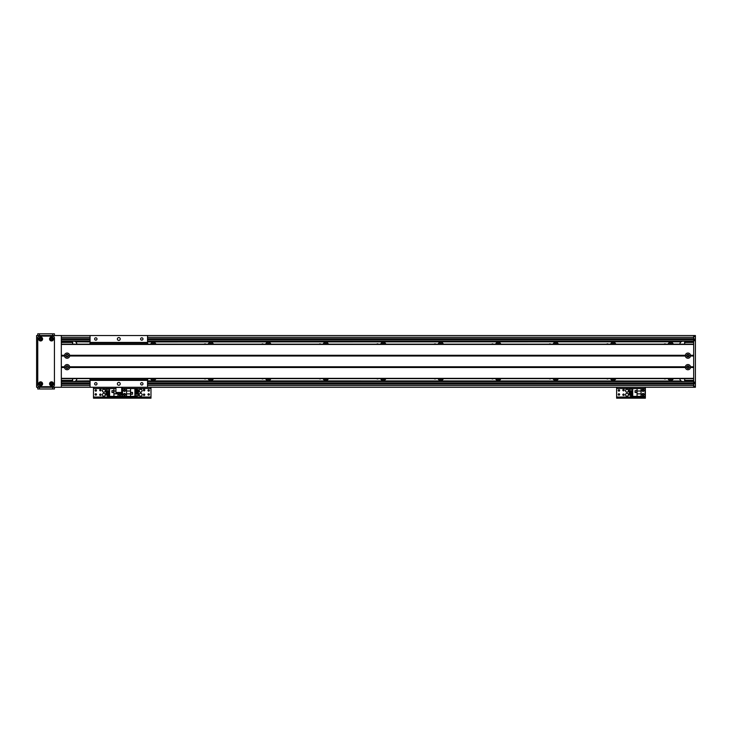 <?xml version="1.0" encoding="UTF-8"?>
<svg xmlns="http://www.w3.org/2000/svg" width="732" height="732" viewBox="0 0 732 732"><rect width="100%" height="100%" fill="white"/><g stroke="black" fill="none" stroke-linecap="round" stroke-linejoin="round"><path stroke-width="1.1" d="M669.359 378.645A1.583 1.583 0 0 0 672.003 378.645M673.275 378.645A2.727 2.727 0 0 1 668.087 378.645M672.003 344.159A1.583 1.583 0 0 0 669.359 344.159M668.087 344.159A2.727 2.727 0 0 1 673.275 344.159M611.87 378.645A1.583 1.583 0 0 0 614.523 378.645M615.786 378.645A2.727 2.727 0 0 1 610.607 378.645M614.523 344.159A1.583 1.583 0 0 0 611.87 344.159M610.607 344.159A2.727 2.727 0 0 1 615.786 344.159M554.38 378.645A1.583 1.583 0 0 0 557.034 378.645M558.296 378.645A2.727 2.727 0 0 1 553.118 378.645M557.034 344.159A1.583 1.583 0 0 0 554.38 344.159M553.118 344.159A2.727 2.727 0 0 1 558.296 344.159M496.891 378.645A1.583 1.583 0 0 0 499.544 378.645M500.807 378.645A2.727 2.727 0 0 1 495.628 378.645M499.544 344.159A1.583 1.583 0 0 0 496.891 344.159M495.628 344.159A2.727 2.727 0 0 1 500.807 344.159M439.41 378.645A1.583 1.583 0 0 0 442.055 378.645M443.327 378.645A2.727 2.727 0 0 1 438.139 378.645M442.055 344.159A1.583 1.583 0 0 0 439.41 344.159M438.139 344.159A2.727 2.727 0 0 1 443.327 344.159M381.921 378.645A1.583 1.583 0 0 0 384.575 378.645M385.837 378.645A2.727 2.727 0 0 1 380.658 378.645M384.575 344.159A1.583 1.583 0 0 0 381.921 344.159M380.658 344.159A2.727 2.727 0 0 1 385.837 344.159M324.432 378.645A1.583 1.583 0 0 0 327.085 378.645M328.348 378.645A2.727 2.727 0 0 1 323.169 378.645M327.085 344.159A1.583 1.583 0 0 0 324.432 344.159M323.169 344.159A2.727 2.727 0 0 1 328.348 344.159M266.951 378.645A1.583 1.583 0 0 0 269.596 378.645M270.867 378.645A2.727 2.727 0 0 1 265.679 378.645M269.596 344.159A1.583 1.583 0 0 0 266.951 344.159M265.679 344.159A2.727 2.727 0 0 1 270.867 344.159M209.462 378.645A1.583 1.583 0 0 0 212.106 378.645M213.378 378.645A2.727 2.727 0 0 1 208.19 378.645M212.106 344.159A1.583 1.583 0 0 0 209.462 344.159M208.19 344.159A2.727 2.727 0 0 1 213.378 344.159M151.972 378.645A1.583 1.583 0 0 0 154.626 378.645M155.889 378.645A2.727 2.727 0 0 1 150.71 378.645M154.626 344.159A1.583 1.583 0 0 0 151.972 344.159M150.71 344.159A2.727 2.727 0 0 1 155.889 344.159M693.68 341.277L147.553 341.277M90.063 341.277L61.323 341.277M74.499 381.473L73.969 381.518A2.873 2.873 0 0 0 74.499 381.473L75.625 380.997A2.873 2.873 0 0 0 76.842 378.645M76.842 344.159A2.873 2.873 0 0 0 75.625 341.807L74.499 341.332A2.873 2.873 0 0 0 74.463 341.322L73.969 341.277M693.68 381.518L147.553 381.518M90.063 381.518L61.323 381.518M665.754 378.645A1.19 1.19 0 0 1 664.116 378.645M664.116 344.159A1.19 1.19 0 0 1 665.754 344.159M608.265 378.645A1.19 1.19 0 0 1 606.627 378.645M606.627 344.159A1.19 1.19 0 0 1 608.265 344.159M550.775 378.645A1.19 1.19 0 0 1 549.137 378.645M549.137 344.159A1.19 1.19 0 0 1 550.775 344.159M493.286 378.645A1.19 1.19 0 0 1 491.657 378.645M491.657 344.159A1.19 1.19 0 0 1 493.286 344.159M435.805 378.645A1.19 1.19 0 0 1 434.168 378.645M434.168 344.159A1.19 1.19 0 0 1 435.805 344.159M378.316 378.645A1.19 1.19 0 0 1 376.678 378.645M376.678 344.159A1.19 1.19 0 0 1 378.316 344.159M320.826 378.645A1.19 1.19 0 0 1 319.189 378.645M319.189 344.159A1.19 1.19 0 0 1 320.826 344.159M263.337 378.645A1.19 1.19 0 0 1 261.708 378.645M261.708 344.159A1.19 1.19 0 0 1 263.337 344.159M205.857 378.645A1.19 1.19 0 0 1 204.219 378.645M204.219 344.159A1.19 1.19 0 0 1 205.857 344.159M148.367 378.645A1.19 1.19 0 0 1 147.553 378.975M147.553 343.83A1.19 1.19 0 0 1 148.367 344.159M682.261 341.322A2.873 2.873 0 0 0 682.233 341.332L681.099 341.807A2.873 2.873 0 0 0 679.882 344.159M679.882 378.645A2.873 2.873 0 0 0 681.099 380.997L682.755 381.518M89.249 344.159A1.19 1.19 0 0 1 90.063 343.83M90.063 378.975A1.19 1.19 0 0 1 89.249 378.645M147.553 341.807L681.099 341.807L147.553 341.926M682.755 341.277L147.553 341.332M147.553 380.878L681.099 380.997L147.553 380.997M679.882 381.518L147.553 381.473M90.063 380.997L75.625 380.997L90.063 380.878M90.063 341.926L75.625 341.807L90.063 341.807M115.931 392.443L115.931 393.02L121.677 393.02L121.677 392.443L115.931 392.443L115.931 387.274L36.6 387.274L36.6 335.531L695.4 335.531L695.4 387.274L693.68 387.274L693.68 335.531L61.323 335.531L61.323 387.274L90.063 387.274L90.063 378.645M693.68 339.84L147.553 339.84M90.063 339.84L61.323 339.84M693.68 382.955L147.553 382.955L693.68 382.955M90.063 382.955L61.323 382.955L90.063 382.955M121.677 392.443L121.677 387.274L693.68 387.274L147.553 387.274L147.553 378.645M61.323 341.853L72.239 341.853L72.816 344.159M72.816 378.645L72.239 380.951L61.323 380.951M72.816 380.375L61.323 380.375M67.07 354.718A0.933 0.933 0 0 1 67.875 356.118A0.933 0.933 0 0 1 66.264 356.118A0.933 0.933 0 0 1 67.07 354.718M67.07 366.22A0.933 0.933 0 0 1 67.875 367.62A0.933 0.933 0 0 1 66.264 367.62A0.933 0.933 0 0 1 67.07 366.22M61.323 342.43L72.816 342.43M693.68 380.951L685.051 380.951L684.475 378.645M684.475 344.159L685.051 341.853L693.68 341.853M684.475 342.43L693.68 342.43M687.924 368.077C689.16 367.501 689.16 366.878 687.924 366.22C686.689 366.878 686.689 367.501 687.924 368.077A0.933 0.933 0 0 1 687.119 366.686A0.933 0.933 0 0 1 688.73 366.686A0.933 0.933 0 0 1 687.924 368.077M687.924 356.585C689.16 355.926 689.16 355.304 687.924 354.718C686.689 355.304 686.689 355.926 687.924 356.585A0.933 0.933 0 0 1 687.119 355.185A0.933 0.933 0 0 1 688.73 355.185A0.933 0.933 0 0 1 687.924 356.585M693.68 380.375L684.475 380.375M695.4 382.671L693.68 382.671M695.4 340.133L693.68 340.133M690.514 356.008A2.617 2.617 0 0 1 685.335 356.008L685.335 355.295A2.617 2.617 0 0 1 690.514 355.295L690.514 356.008L693.68 356.008L693.68 366.787L690.514 366.787L690.514 367.51A2.617 2.617 0 0 1 685.335 367.51L685.335 366.787A2.617 2.617 0 0 1 690.514 366.787M687.924 354.361A1.29 1.29 0 0 0 686.808 356.301A1.29 1.29 0 0 0 689.05 356.301A1.29 1.29 0 0 0 687.924 354.361M69.659 356.008A2.617 2.617 0 0 1 64.48 356.008L64.48 355.295A2.617 2.617 0 0 1 69.659 355.295L69.659 356.008L685.335 356.008M67.07 354.361A1.29 1.29 0 0 0 65.944 356.301A1.29 1.29 0 0 0 68.186 356.301A1.29 1.29 0 0 0 67.07 354.361M69.659 367.51A2.617 2.617 0 0 1 64.48 367.51L64.48 366.787A2.617 2.617 0 0 1 69.659 366.787L69.659 367.51L685.335 367.51M67.07 365.854A1.29 1.29 0 0 0 65.944 367.793A1.29 1.29 0 0 0 68.186 367.793A1.29 1.29 0 0 0 67.07 365.854M687.924 365.854A1.29 1.29 0 0 0 686.808 367.793A1.29 1.29 0 0 0 689.05 367.793A1.29 1.29 0 0 0 687.924 365.854M61.323 355.651L64.736 355.651M69.394 355.651L685.6 355.651M690.514 367.51L693.68 367.51L693.68 378.362L61.323 378.362L61.323 367.51L64.48 367.51M64.736 367.153L61.323 367.153M693.68 367.153L690.258 367.153M64.48 366.787L61.323 366.787L61.323 356.008L64.48 356.008M64.48 355.295L61.323 355.295L61.323 344.443L693.68 344.443L693.68 355.295L690.514 355.295M61.323 378.645L693.68 378.645M61.323 344.159L693.68 344.159M690.258 355.651L693.68 355.651M685.6 367.153L69.394 367.153M124.541 389.424A1.007 1.007 0.3 0 1 125.41 390.934A1.007 1.007 0.3 0 1 123.671 390.934A1.007 1.007 0.3 0 1 124.541 389.424M124.541 393.45A1.007 1.007 0.3 0 1 125.41 394.96A1.007 1.007 0.3 0 1 123.671 394.96A1.007 1.007 0.3 0 1 124.541 393.45M130.552 396.351L134.889 396.351L134.889 388.536L122.528 388.536L122.528 396.351L130.552 396.351L130.552 393.88L126.554 393.88L126.554 396.351M132.529 394.228L132.529 392.389L130.689 392.389L130.689 394.228L132.529 394.228M137.076 395.637L137.076 396.177L134.889 396.177M137.076 389.827L137.076 388.71L134.889 388.71M137.076 390.687L137.076 391.281M137.076 392.142L137.076 392.745M137.076 393.606L137.076 394.2M134.889 389.827L138.449 389.827L138.449 390.687L134.889 390.687M134.889 391.281L138.449 391.281L138.449 392.142L134.889 392.142M134.889 392.745L138.449 392.745L138.449 393.606L134.889 393.606M134.889 394.2L138.449 394.2L138.449 395.637L134.889 395.637M130.552 388.536L130.552 393.88M126.554 393.88L126.554 388.536M130.552 391.007L126.554 391.007M130.754 394.173L132.474 394.173L132.474 392.443L130.754 392.443L130.754 394.173M140.636 393.304A1.437 1.437 0 0 1 141.88 395.463A1.437 1.437 0 0 1 139.391 395.463A1.437 1.437 0 0 1 140.636 393.304M140.636 389.287A1.437 1.437 0 0 1 141.88 391.437A1.437 1.437 0 0 1 139.391 391.437A1.437 1.437 0 0 1 140.636 389.287M144.085 395.454A0.705 0.705 0 0 1 143.472 394.392A0.705 0.705 0 0 1 144.698 394.392A0.705 0.705 0 0 1 144.085 395.454M148.688 395.161A0.705 0.705 0 0 1 148.074 394.1A0.705 0.705 0 0 1 149.301 394.1A0.705 0.705 0 0 1 148.688 395.161M124.541 391.135A0.705 0.705 0 0 1 123.928 390.083A0.705 0.705 0 0 1 125.154 390.083A0.705 0.705 0 0 1 124.541 391.135M124.541 395.161A0.705 0.705 0 0 1 123.928 394.1A0.705 0.705 0 0 1 125.154 394.1A0.705 0.705 0 0 1 124.541 395.161M148.688 391.135A0.705 0.705 0 0 1 148.074 390.083A0.705 0.705 0 0 1 149.301 390.083A0.705 0.705 0 0 1 148.688 391.135M144.085 390.851A0.705 0.705 0 0 1 143.472 389.79A0.705 0.705 0 0 1 144.698 389.79A0.705 0.705 0 0 1 144.085 390.851M123.964 398.19L123.964 397.275L122.244 397.275L122.244 398.19L150.984 398.19L150.984 397.275L149.264 397.275L149.264 398.19M123.964 397.275L149.264 397.275M150.984 387.274L150.984 398.19M121.677 388.482L122.244 388.482L122.244 387.274L122.244 397.275L120.515 397.275L120.515 398.19L122.244 398.19L122.244 397.046L150.984 397.046M90.063 344.159L90.063 335.531M90.063 342.43L147.553 342.43L147.553 344.159M147.553 335.531L147.553 342.43M118.804 340.417A1.437 1.437 0 0 1 117.559 338.266A1.437 1.437 0 0 1 120.048 338.266A1.437 1.437 0 0 1 118.804 340.417M95.81 340.17A1.19 1.19 0 0 1 94.785 338.385A1.19 1.19 0 0 1 96.844 338.385A1.19 1.19 0 0 1 95.81 340.17M141.798 340.17A1.19 1.19 0 0 1 140.773 338.385A1.19 1.19 0 0 1 142.832 338.385A1.19 1.19 0 0 1 141.798 340.17M90.063 387.274L147.553 387.274M95.81 385.014A1.19 1.19 0 0 1 94.785 383.229A1.19 1.19 0 0 1 96.844 383.229A1.19 1.19 0 0 1 95.81 385.014M141.798 385.014A1.19 1.19 0 0 1 140.773 383.229A1.19 1.19 0 0 1 142.832 383.229A1.19 1.19 0 0 1 141.798 385.014M118.804 385.261A1.437 1.437 0 0 1 117.559 383.101A1.437 1.437 0 0 1 120.048 383.101A1.437 1.437 0 0 1 118.804 385.261M90.063 380.375L147.553 380.375M103.843 393.304A1.437 1.437 0 0 1 105.088 395.463A1.437 1.437 0 0 1 102.599 395.463A1.437 1.437 0 0 1 103.843 393.304M103.843 389.287A1.437 1.437 0 0 1 105.088 391.437A1.437 1.437 0 0 1 102.599 391.437A1.437 1.437 0 0 1 103.843 389.287M100.394 390.851A0.705 0.705 0 0 1 99.781 389.79A0.705 0.705 0 0 1 101.007 389.79A0.705 0.705 0 0 1 100.394 390.851M119.938 395.161A0.705 0.705 0 0 1 119.325 394.1A0.705 0.705 0 0 1 120.551 394.1A0.705 0.705 0 0 1 119.938 395.161M95.8 391.135A0.705 0.705 0 0 1 95.187 390.083A0.705 0.705 0 0 1 96.414 390.083A0.705 0.705 0 0 1 95.8 391.135M95.8 395.161A0.705 0.705 0 0 1 95.187 394.1A0.705 0.705 0 0 1 96.414 394.1A0.705 0.705 0 0 1 95.8 395.161M100.394 395.454A0.705 0.705 0 0 1 99.781 394.392A0.705 0.705 0 0 1 101.007 394.392A0.705 0.705 0 0 1 100.394 395.454M95.224 398.19L95.224 397.275L93.495 397.275L93.495 398.19L120.515 398.19M95.224 397.275L120.515 397.275M150.984 388.482L122.244 388.482L122.244 397.046L93.495 397.046L93.495 398.19M122.244 398.19L122.244 397.275M93.495 387.274L93.495 397.046M119.938 395.463A1.007 1.007 -49.9 0 1 119.069 393.953A1.007 1.007 -49.9 0 1 120.817 393.953A1.007 1.007 -49.9 0 1 119.938 395.463M115.931 388.536L109.59 388.536L109.59 396.351L121.951 396.351L121.677 388.536M115.931 391.007L113.936 391.007L113.936 388.536M111.95 390.659L111.95 392.498L113.789 392.498L113.789 390.659L111.95 390.659M107.412 389.25L107.412 388.71L109.59 388.71M107.412 395.07L107.412 396.177L109.59 396.177M107.412 394.2L107.412 393.606M107.412 392.745L107.412 392.142M107.412 391.281L107.412 390.687M109.59 395.07L106.03 395.07L106.03 394.2L109.59 394.2M109.59 393.606L106.03 393.606L106.03 392.745L109.59 392.745M109.59 392.142L106.03 392.142L106.03 391.281L109.59 391.281M109.59 390.687L106.03 390.687L106.03 389.25L109.59 389.25M113.936 396.351L113.936 391.007M117.925 393.02L117.925 396.351M113.936 393.88L117.925 393.88M113.734 390.723L112.005 390.723L112.005 392.443L113.734 392.443L113.734 390.723M626.976 393.304A1.437 1.437 0 0 1 628.221 395.463A1.437 1.437 0 0 1 625.732 395.463A1.437 1.437 0 0 1 626.976 393.304M626.976 389.287A1.437 1.437 0 0 1 628.221 391.437A1.437 1.437 0 0 1 625.732 391.437A1.437 1.437 0 0 1 626.976 389.287M623.527 390.851A0.705 0.705 0 0 1 622.914 389.79A0.705 0.705 0 0 1 624.14 389.79A0.705 0.705 0 0 1 623.527 390.851M643.071 395.161A0.705 0.705 0 0 1 642.458 394.1A0.705 0.705 0 0 1 643.684 394.1A0.705 0.705 0 0 1 643.071 395.161M618.924 391.135A0.705 0.705 0 0 1 618.32 390.083A0.705 0.705 0 0 1 619.537 390.083A0.705 0.705 0 0 1 618.924 391.135M618.924 395.161A0.705 0.705 0 0 1 618.32 394.1A0.705 0.705 0 0 1 619.537 394.1A0.705 0.705 0 0 1 618.924 395.161M643.071 391.135A0.705 0.705 0 0 1 642.458 390.083A0.705 0.705 0 0 1 643.684 390.083A0.705 0.705 0 0 1 643.071 391.135M623.527 395.454A0.705 0.705 0 0 1 622.914 394.392A0.705 0.705 0 0 1 624.14 394.392A0.705 0.705 0 0 1 623.527 395.454M618.357 398.19L618.357 397.275L616.628 397.275L616.628 398.19L645.368 398.19L645.368 397.275L643.648 397.275L643.648 398.19M618.357 397.275L643.648 397.275M645.368 387.274L645.368 397.275M616.628 398.19L616.628 397.046L645.368 397.046M616.628 387.274L616.628 397.046M643.071 395.463A1.007 1.007 -49.9 0 1 642.202 393.953A1.007 1.007 -49.9 0 1 643.94 393.953A1.007 1.007 -49.9 0 1 643.071 395.463M643.071 391.437A1.007 1.007 -49.9 0 1 642.202 389.927A1.007 1.007 -49.9 0 1 643.94 389.927A1.007 1.007 -49.9 0 1 643.071 391.437M637.069 388.536L632.722 388.536L632.722 396.351L645.084 396.351L645.084 388.536L637.069 388.536L637.069 391.007L641.058 391.007L641.058 388.536M635.083 390.659L635.083 392.498L636.922 392.498L636.922 390.659L635.083 390.659M630.545 389.25L630.545 388.71L632.722 388.71M630.545 395.07L630.545 396.177L632.722 396.177M630.545 394.2L630.545 393.606M630.545 392.745L630.545 392.142M630.545 391.281L630.545 390.687M632.722 395.07L629.163 395.07L629.163 394.2L632.722 394.2M632.722 393.606L629.163 393.606L629.163 392.745L632.722 392.745M632.722 392.142L629.163 392.142L629.163 391.281L632.722 391.281M632.722 390.687L629.163 390.687L629.163 389.25L632.722 389.25M637.069 396.351L637.069 391.007M641.058 391.007L641.058 396.351M637.069 393.88L641.058 393.88M636.867 390.723L635.138 390.723L635.138 392.443L636.867 392.443L636.867 390.723M39.921 383.824A0.705 0.705 0 0 1 40.974 383.211A0.705 0.705 0 0 1 40.974 384.437A0.705 0.705 0 0 1 39.921 383.824M39.921 338.98A0.705 0.705 0 0 1 40.974 338.367A0.705 0.705 0 0 1 40.974 339.593A0.705 0.705 0 0 1 39.921 338.98M50.837 338.98A0.705 0.705 0 0 1 51.899 338.367A0.705 0.705 0 0 1 51.899 339.593A0.705 0.705 0 0 1 50.837 338.98M50.837 383.824A0.705 0.705 0 0 1 51.899 383.211A0.705 0.705 0 0 1 51.899 384.437A0.705 0.705 0 0 1 50.837 383.824M37.753 387.274L37.753 388.994L54.424 388.994L54.424 387.274M40.626 382.845A0.979 0.979 0 0 0 39.775 384.309A0.979 0.979 0 0 0 41.468 384.309A0.979 0.979 0 0 0 40.626 382.845M40.626 381.839A1.986 1.986 0 0 1 42.346 384.812A1.986 1.986 0 0 1 38.906 384.812A1.986 1.986 0 0 1 40.626 381.839M51.551 338.001A0.979 0.979 0 0 0 50.7 339.474A0.979 0.979 0 0 0 52.393 339.474A0.979 0.979 0 0 0 51.551 338.001M51.551 336.995A1.986 1.986 0 0 1 53.262 339.968A1.986 1.986 0 0 1 49.831 339.968A1.986 1.986 0 0 1 51.551 336.995M51.551 382.845A0.979 0.979 0 0 0 50.7 384.309A0.979 0.979 0 0 0 52.393 384.309A0.979 0.979 0 0 0 51.551 382.845M51.551 381.839A1.986 1.986 0 0 1 53.262 384.812A1.986 1.986 0 0 1 49.831 384.812A1.986 1.986 0 0 1 51.551 381.839M40.626 338.001A0.979 0.979 0 0 0 39.775 339.474A0.979 0.979 0 0 0 41.468 339.474A0.979 0.979 0 0 0 40.626 338.001M40.626 336.995A1.986 1.986 0 0 1 42.346 339.968A1.986 1.986 0 0 1 38.906 339.968A1.986 1.986 0 0 1 40.626 336.995M54.424 337.827A1.72 1.72 0 0 0 52.695 336.107L39.473 336.107A1.72 1.72 0 0 0 37.753 337.827L37.753 384.968A1.72 1.72 0 0 0 39.473 386.697L52.695 386.697A1.72 1.72 0 0 0 54.424 384.968L54.424 337.827M54.424 335.531L54.424 333.81L54.424 335.531M37.753 335.531L37.753 333.81L54.424 333.81M693.68 339.895L147.553 339.895M90.063 339.895L61.323 339.895M693.68 382.909L147.553 382.909M90.063 382.909L61.323 382.909M74.508 381.473L90.063 381.473M74.499 341.332L90.063 341.332M693.68 337.26L147.553 337.26M90.063 337.26L61.323 337.26M693.68 338.696L147.553 338.696M90.063 338.696L61.323 338.696M693.68 384.108L147.553 384.108M90.063 384.108L61.323 384.108M693.68 385.544L147.553 385.544M90.063 385.544L61.323 385.544M695.4 386.121L693.68 386.121M695.4 383.824L693.68 383.824M695.4 382.095L693.68 382.095M695.4 340.709L693.68 340.709M695.4 338.98L693.68 338.98M695.4 336.683L693.68 336.683M61.323 355.889L64.517 355.889M69.622 355.889L685.372 355.889M61.323 355.413L64.517 355.413M69.622 355.413L685.372 355.413M69.659 355.295L685.335 355.295M61.323 367.391L64.517 367.391M690.477 367.391L693.68 367.391M61.323 366.915L64.517 366.915M690.477 366.915L693.68 366.915M69.659 366.787L685.335 366.787M69.622 367.391L685.372 367.391M690.477 355.413L693.68 355.413M690.477 355.889L693.68 355.889M69.622 366.915L685.372 366.915M115.931 387.438L121.677 387.438M90.063 379.798L147.553 379.798M90.063 343.006L147.553 343.006M93.495 388.482L115.931 388.482M616.628 388.482L645.368 388.482M39.473 387.274L39.473 388.994M52.695 387.274L52.695 388.994M52.695 335.531L52.695 333.81M39.473 335.531L39.473 333.81M693.68 335.531L61.323 335.531L693.68 335.531M693.68 387.274L121.677 387.274M115.931 387.274L61.323 387.274"/></g></svg>
